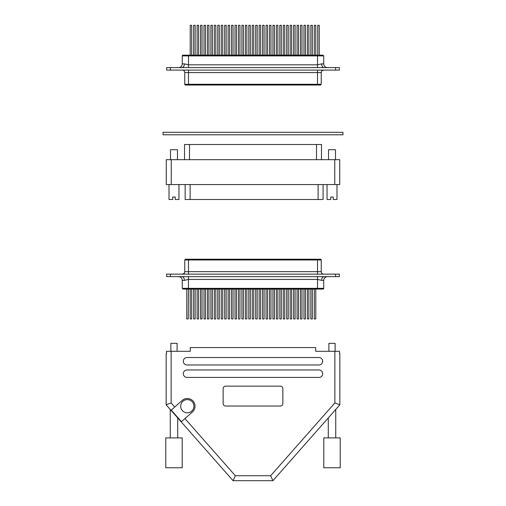 <?xml version="1.0" encoding="UTF-8"?>
<svg xmlns="http://www.w3.org/2000/svg" width="506" height="506" viewBox="0 0 506 506"><rect width="100%" height="100%" fill="white"/><g stroke="black" fill="none" stroke-linecap="round" stroke-linejoin="round"><path stroke-width="0.76" d="M172.742 197.011L175.234 197.011L172.742 197.011L172.742 199.497L169.01 199.497L169.01 184.564M330.766 197.011L333.258 197.011L330.766 197.011L330.766 199.497L327.034 199.497L327.034 184.564M184.526 159.681L184.526 144.501L321.474 144.501L321.474 159.681M170.503 159.681L170.503 149.725L177.473 149.725L177.473 159.681M328.527 159.681L328.527 149.725L335.497 149.725L335.497 159.681M336.99 184.564L336.99 199.497L333.258 199.497L333.258 197.011M178.966 184.564L178.966 199.497L175.234 199.497L175.234 197.011M323.094 184.564L323.094 199.497L185.145 199.497L185.145 184.564M171.249 184.564L166.278 184.564L166.278 159.681L171.249 159.681L171.249 184.564L334.751 184.564L334.751 159.681L171.249 159.681M334.751 159.681L339.722 159.681L339.722 184.564L334.751 184.564M339.722 184.564L339.722 159.681M166.278 159.681L166.278 184.564M313.296 259.224L316.781 259.224L313.296 259.224M306.402 259.224L309.887 259.224L306.402 259.224M296.099 259.224L302.993 259.224L296.099 259.224M289.211 259.224L285.726 259.224L289.211 259.224M282.316 259.224L278.831 259.224L282.316 259.224M275.422 259.224L271.937 259.224L275.422 259.224M268.528 259.224L265.043 259.224L268.528 259.224M261.634 259.224L258.149 259.224L261.634 259.224M254.739 259.224L251.261 259.224L254.739 259.224M247.851 259.224L244.366 259.224L247.851 259.224M240.957 259.224L237.472 259.224L240.957 259.224M234.063 259.224L230.578 259.224L234.063 259.224M223.684 259.224L230.578 259.224L223.684 259.224M216.789 259.224L220.274 259.224L216.789 259.224M209.901 259.224L213.38 259.224L209.901 259.224M203.007 259.224L206.492 259.224L203.007 259.224M196.113 259.224L199.598 259.224L196.113 259.224M189.219 259.224L320.494 259.224A0.746 0.746 0 0 1 321.24 259.97L321.24 271.665A2.486 2.486 0 0 0 323.732 274.151M321.626 280.375L317.509 279.426L188.491 279.426L184.374 280.375L182.268 280.375L182.268 288.338L323.732 288.338L323.732 280.375L321.626 280.375A3.732 2.467 90 0 1 324.093 276.643L335.617 276.643L335.617 274.151L339.349 274.151L339.349 276.643L335.617 276.643M323.732 280.375A3.732 3.732 0 0 1 327.464 276.643M323.732 288.338A0.746 0.746 0 0 1 322.986 289.084L183.102 289.084M185.911 289.084L186.771 289.084L186.771 318.944L188.264 318.944L188.491 276.643L324.093 276.643M170.383 276.643L166.651 276.643L166.651 274.151L170.383 274.151L170.383 276.643L188.491 276.643M170.383 274.151L335.617 274.151M185.55 259.224L188.491 259.224L188.491 271.665L321.24 271.665M321.24 259.97L317.509 259.97L317.509 259.224L316.781 259.224M181.907 276.643A3.732 2.467 -90 0 1 184.374 280.375M314.289 289.084L314.289 318.944L315.788 318.944L315.788 289.084M312.341 289.084L312.341 318.944L310.848 318.944L310.848 289.084M305.447 289.084L305.447 318.944L303.954 318.944L303.954 289.084M298.553 289.084L298.553 318.944L297.06 318.944L297.06 289.084M291.658 289.084L291.658 318.944L290.166 318.944L290.166 289.084M284.764 289.084L284.764 318.944L283.271 318.944L283.271 289.084M277.87 289.084L277.87 318.944L276.377 318.944L276.377 289.084M270.982 289.084L270.982 318.944L269.489 318.944L269.489 289.084M264.088 289.084L264.088 318.944L262.595 318.944L262.595 289.084M257.193 289.084L257.193 318.944L255.701 318.944L255.701 289.084M250.299 289.084L250.299 318.944L248.807 318.944L248.807 289.084M243.405 289.084L243.405 318.944L241.912 318.944L241.912 289.084M236.511 289.084L236.511 318.944L235.018 318.944L235.018 289.084M229.623 289.084L229.623 318.944L228.13 318.944L228.13 289.084M222.729 289.084L222.729 318.944L221.236 318.944L221.236 289.084M215.834 289.084L215.834 318.944L214.342 318.944L214.342 289.084M208.94 289.084L208.94 318.944L207.447 318.944L207.447 289.084M202.046 289.084L202.046 318.944L200.553 318.944L200.553 289.084M195.152 289.084L195.152 318.944L193.659 318.944L193.659 289.084M307.401 289.084L307.401 318.944L308.894 318.944L308.894 289.084M302 289.084L302 318.944L300.507 318.944L300.507 289.084M295.106 289.084L295.106 318.944L293.613 318.944L293.613 289.084M288.211 289.084L288.211 318.944L286.719 318.944L286.719 289.084M281.317 289.084L281.317 318.944L279.824 318.944L279.824 289.084M274.429 289.084L274.429 318.944L272.93 318.944L272.93 289.084M267.535 289.084L267.535 318.944L266.042 318.944L266.042 289.084M260.641 289.084L260.641 318.944L259.148 318.944L259.148 289.084M253.746 289.084L253.746 318.944L252.254 318.944L252.254 289.084M246.852 289.084L246.852 318.944L245.359 318.944L245.359 289.084M239.958 289.084L239.958 318.944L238.465 318.944L238.465 289.084M233.07 289.084L233.07 318.944L231.571 318.944L231.571 289.084M226.176 289.084L226.176 318.944L224.683 318.944L224.683 289.084M219.281 289.084L219.281 318.944L217.789 318.944L217.789 289.084M212.387 289.084L212.387 318.944L210.894 318.944L210.894 289.084M205.493 289.084L205.493 318.944L204 318.944L204 289.084M198.599 289.084L198.599 318.944L197.106 318.944L197.106 289.084M191.711 289.084L191.711 318.944L190.212 318.944L190.212 289.084M184.374 63.87L188.491 64.825L317.509 64.825L321.626 63.87L323.732 63.87L323.732 55.907L182.268 55.907L182.268 63.87L184.374 63.87A3.732 2.467 -90 0 1 181.907 67.608L170.383 67.608L170.383 70.094L166.651 70.094L166.651 67.608L170.383 67.608M182.268 63.87A3.732 3.732 0 0 1 178.536 67.608M182.268 55.907A0.746 0.746 0 0 1 183.014 55.16L322.898 55.16M184.76 84.281L188.491 84.281L188.491 85.027L317.509 85.027L185.506 85.027A0.746 0.746 0 0 1 184.76 84.281L184.76 72.579A2.486 2.486 0 0 0 182.268 70.094M185.911 55.16L183.102 55.16M335.617 67.608L339.349 67.608L339.349 70.094L335.617 70.094L335.617 67.608L181.907 67.608M335.617 70.094L170.383 70.094M320.45 85.027L317.509 85.027L317.509 72.579L184.76 72.579M324.093 67.608A3.732 2.467 90 0 1 321.626 63.87M191.711 55.16L191.711 25.3L190.212 25.3L190.212 55.16M193.659 55.16L193.659 25.3L195.152 25.3L195.152 55.16M200.553 55.16L200.553 25.3L202.046 25.3L202.046 55.16M207.447 55.16L207.447 25.3L208.94 25.3L208.94 55.16M214.342 55.16L214.342 25.3L215.834 25.3L215.834 55.16M221.236 55.16L221.236 25.3L222.729 25.3L222.729 55.16M228.13 55.16L228.13 25.3L229.623 25.3L229.623 55.16M235.018 55.16L235.018 25.3L236.511 25.3L236.511 55.16M241.912 55.16L241.912 25.3L243.405 25.3L243.405 55.16M248.807 55.16L248.807 25.3L250.299 25.3L250.299 55.16M255.701 55.16L255.701 25.3L257.193 25.3L257.193 55.16M262.595 55.16L262.595 25.3L264.088 25.3L264.088 55.16M269.489 55.16L269.489 25.3L270.982 25.3L270.982 55.16M276.377 55.16L276.377 25.3L277.87 25.3L277.87 55.16M283.271 55.16L283.271 25.3L284.764 25.3L284.764 55.16M290.166 55.16L290.166 25.3L291.658 25.3L291.658 55.16M297.06 55.16L297.06 25.3L298.553 25.3L298.553 55.16M303.954 55.16L303.954 25.3L305.447 25.3L305.447 55.16M310.848 55.16L310.848 25.3L312.341 25.3L312.341 55.16M317.736 55.16L317.736 25.3L319.229 25.3L319.229 55.16M198.599 55.16L198.599 25.3L197.106 25.3L197.106 55.16M204 55.16L204 25.3L205.493 25.3L205.493 55.16M210.894 55.16L210.894 25.3L212.387 25.3L212.387 55.16M217.789 55.16L217.789 25.3L219.281 25.3L219.281 55.16M224.683 55.16L224.683 25.3L226.176 25.3L226.176 55.16M231.571 55.16L231.571 25.3L233.07 25.3L233.07 55.16M238.465 55.16L238.465 25.3L239.958 25.3L239.958 55.16M245.359 55.16L245.359 25.3L246.852 25.3L246.852 55.16M252.254 55.16L252.254 25.3L253.746 25.3L253.746 55.16M259.148 55.16L259.148 25.3L260.641 25.3L260.641 55.16M266.042 55.16L266.042 25.3L267.535 25.3L267.535 55.16M272.93 55.16L272.93 25.3L274.429 25.3L274.429 55.16M279.824 55.16L279.824 25.3L281.317 25.3L281.317 55.16M286.719 55.16L286.719 25.3L288.211 25.3L288.211 55.16M293.613 55.16L293.613 25.3L295.106 25.3L295.106 55.16M300.507 55.16L300.507 25.3L302 25.3L302 55.16M307.401 55.16L307.401 25.3L308.894 25.3L308.894 55.16M314.289 55.16L314.289 25.3L315.788 25.3L315.788 55.16M177.1 351.297L177.1 343.334L170.876 343.334L170.876 351.297M335.124 351.297L335.124 343.334L328.9 343.334L328.9 351.297M340.222 467.759L323.796 467.759L323.796 437.899L340.222 437.899L340.222 467.759M182.204 467.759L165.778 467.759L165.778 437.899L182.204 437.899L182.204 467.759M177.72 437.899L177.72 417.918L170.256 409.455L170.256 437.899M335.744 437.899L335.744 409.455L339.849 404.8L272.911 480.7L233.089 480.7L166.151 404.8L166.151 353.783L166.512 353.783L166.151 353.783M328.28 437.899L328.28 417.918L335.744 409.455M187.302 399.613A6.597 6.597 0 0 0 180.705 406.21A6.597 6.597 0 0 0 187.302 412.807A6.597 6.597 0 0 0 193.899 406.21A6.597 6.597 0 0 0 187.302 399.613M187.302 398.494A7.716 7.716 0 0 0 182.198 400.423L171.237 410.094L181.445 421.662L192.406 411.998A7.716 7.716 0 0 0 187.302 398.494M240.559 480.7L265.441 480.7L233.089 480.7L235.341 475.722L270.659 475.722L334.871 402.921L334.871 351.297L339.488 351.297L339.488 353.783L339.849 353.783L339.849 404.8L334.871 402.921M334.871 351.297L315.712 351.297L315.712 347.565L190.288 347.565L190.288 351.297L171.129 351.297L171.129 402.921L174.734 407.007M265.441 480.7L272.911 480.7L328.28 417.918M282.86 403.554L282.86 388.627A2.486 2.486 0 0 0 280.375 386.135L225.625 386.135A2.486 2.486 0 0 0 223.14 388.627L223.14 403.554A2.486 2.486 0 0 0 225.625 406.046L280.375 406.046A2.486 2.486 0 0 0 282.86 403.554M318.944 357.521L187.056 357.521A3.732 3.732 0 0 0 183.324 361.252A3.732 3.732 0 0 0 187.056 364.984L318.944 364.984A3.732 3.732 0 0 0 322.676 361.252A3.732 3.732 0 0 0 318.944 357.521M318.944 369.962L187.056 369.962A3.732 3.732 0 0 0 183.324 373.694A3.732 3.732 0 0 0 187.056 377.425L318.944 377.425A3.732 3.732 0 0 0 322.676 373.694A3.732 3.732 0 0 0 318.944 369.962M166.512 353.783L166.512 351.297L171.129 351.297M339.849 353.783L339.488 353.783M272.911 480.7L270.659 475.722M166.151 404.8L171.129 402.921M342.96 134.792L163.04 134.792L163.04 132.306L342.96 132.306L342.96 134.792M318.116 199.497L318.116 184.564M190.123 199.497L190.123 184.564M189.503 144.501L189.503 159.681M316.497 144.501L316.497 159.681M317.509 274.151L317.509 259.97L184.76 259.97L184.76 271.665L188.491 271.665L188.491 274.151M317.509 289.084L317.509 276.643M188.491 70.094L188.491 84.281L321.24 84.281L321.24 72.579L317.509 72.579L317.509 70.094M188.491 55.16L188.491 67.608M317.509 55.16L317.509 67.608M184.943 418.582L235.341 475.722M184.76 271.665C184.329 272.418 185.544 273.082 182.268 274.151M184.76 259.97L185.506 259.224M182.268 288.338L183.014 289.084M182.268 280.375C182.052 278.104 180.806 276.864 178.536 276.643M321.24 72.579C321.671 71.833 320.456 71.163 323.732 70.094M321.24 84.281L320.494 85.027M323.732 55.907L322.986 55.16M323.732 63.87C323.948 66.141 325.194 67.38 327.464 67.608"/></g></svg>
